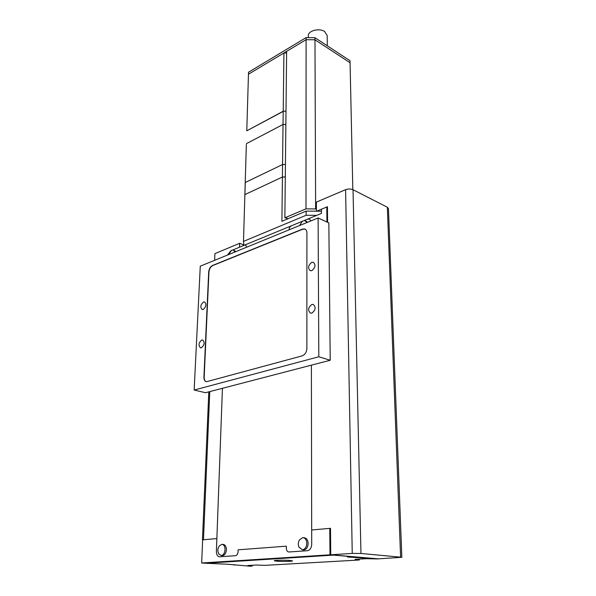 <?xml version="1.0" encoding="UTF-8"?>
<svg xmlns="http://www.w3.org/2000/svg" width="596" height="596" viewBox="0 0 596 596"><rect width="100%" height="100%" fill="white"/><g stroke="black" fill="none" stroke-linecap="round" stroke-linejoin="round"><path stroke-width="0.89" d="M234.936 252.004L233.438 249.962L231.546 250.305L228.655 254.574M235.86 251.624L233.662 250.052M306.739 222.621L305.145 220.595L302.545 221.034L299.55 225.564M307.581 222.278L305.405 220.706M218.754 553.87L221.213 555.554C223.425 555.129 224.707 553.17 225.057 549.661C224.975 546.39 223.91 544.61 221.861 544.342L219.47 545.742C217.488 548.491 217.324 551.322 218.97 554.228M222.122 555.621L222.561 555.658C224.774 555.234 226.055 553.274 226.405 549.773C226.316 546.502 225.251 544.729 223.202 544.453L222.293 544.379M298.954 547.113L302.403 549.817C305.048 549.363 306.515 547.21 306.798 543.373C306.567 539.827 305.234 537.905 302.798 537.599L299.408 539.946C298.037 542.427 297.955 544.96 299.155 547.545M303.133 549.885L303.759 549.937C306.404 549.482 307.864 547.337 308.147 543.5C307.916 539.961 306.582 538.046 304.146 537.741L303.416 537.667M209.77 391.602L203.467 539.775L216.87 538.568L222.435 388.309L216.385 551.464C216.46 554.749 217.525 556.53 219.589 556.798L235.517 555.695C236.999 555.36 237.849 554.034 238.057 551.717L238.109 549.817L286.318 546.174L286.303 548.171C286.43 550.525 287.302 551.799 288.904 551.993L307.439 550.711C310.024 550.153 311.447 548 311.708 544.252L311.388 365.154L311.678 530L330.497 528.294L330.75 554.772L378.281 558.847L401.846 557.297L360.96 553.468L352.243 553.408L330.75 554.772M327.442 207.289L326.802 206.983L321.415 209.233L321.438 213.413L307.432 219.194L309.399 219.09L310.941 220.9L309.399 219.09L307.432 219.194L304.377 220.453M301.934 221.459L291.437 225.787C289.991 226.562 289.194 227.895 289.038 229.788L289.038 229.788C289.194 227.895 289.991 226.562 291.437 225.787L233.006 249.888L239.525 247.198L239.644 243.31L214.918 253.613L214.635 260.31M246.655 247.206L245.597 245.038L244.591 245.112L245.597 245.038L246.655 247.206M230.853 250.774L227.53 255.028L230.853 250.774M388.45 208.555L387.34 207.222L353.026 189.737C350.694 188.776 348.213 188.753 345.598 189.67L316.357 202.133L316.394 211.185M327.584 222.315L327.435 206.723L316.714 211.193M329.759 528.361L311.678 530L311.708 544.252C311.447 548 310.024 550.153 307.439 550.711L288.904 551.993C287.302 551.799 286.43 550.525 286.303 548.171L286.318 546.174L238.109 549.817L238.057 551.717C237.849 554.034 236.999 555.36 235.517 555.695L219.589 556.798C217.525 556.53 216.46 554.749 216.385 551.464L216.87 538.568L202.647 539.849L201.657 562.982L205.851 563.257L334.214 555.07L205.851 563.257L227.59 564.241L249.947 566.2L252.22 566.073L247.757 565.522L256.429 565.023L264.944 565.351L359.291 560.009L355.015 559.651L355.365 559.331L366.227 558.705L378.147 558.936L347.461 557.014L350.135 556.545L330.005 554.824L329.759 528.361L330.497 528.451M201.657 562.982L330.005 554.824M243.25 245.664L243.272 244.747L239.644 243.31M326.936 222.017L326.802 206.983M243.272 244.747L243.824 244.516M243.92 245.388L243.488 241.387L244.881 194.601L282.43 177.019L281.901 221.31L306.143 211.096L321.423 211.237M243.488 241.387L306.143 215.26L316.729 215.357M306.143 211.096L306.143 215.26M282.43 177.019L285.298 177.049M276.998 561.216C282.303 561.641 292.927 561.425 292.547 560.888L289.902 560.441C284.612 560.002 273.825 560.233 274.264 560.762L276.998 561.216M234.295 565.157L234.31 564.695M252.22 566.073L252.235 565.269M359.291 560.009L359.269 559.108M203.527 301.978C200.48 304.712 200.047 307.238 202.223 309.555L203.169 309.48C206.216 306.761 206.663 304.236 204.495 301.904L203.527 301.978M201.731 340.011C198.58 342.819 198.185 345.434 200.539 347.833L201.366 347.781C204.525 344.98 204.935 342.372 202.588 339.951L201.731 340.011M311.76 262.344C308.147 265.28 307.648 268.066 310.263 270.711L311.782 270.644C315.403 267.731 315.917 264.944 313.325 262.277L311.76 262.344M311.85 304.481C308.072 307.514 307.625 310.404 310.516 313.153L311.864 313.101C315.649 310.091 316.111 307.201 313.243 304.422L311.85 304.481M200.271 266.189L194.154 390.045L318.815 356.773L318.108 217.965L200.271 266.189M318.815 356.773L330.221 360.252L205.508 392.712L194.154 390.045M330.221 360.252L328.836 222.882L318.108 217.965M302.202 355.864C305.033 354.709 306.597 352.206 306.88 348.355L306.91 232.894C306.851 230.853 306.143 229.549 304.772 228.976L302.492 229.095L212.519 265.473C210.321 266.658 209.047 268.848 208.689 272.029L203.929 377.067C203.906 379.749 204.741 381.306 206.41 381.745L302.202 355.864M305.063 229.102L302.731 229.207L212.765 265.555C210.567 266.747 209.285 268.938 208.935 272.119L204.182 377.134C204.152 379.607 204.875 381.142 206.358 381.738M246.357 144.545L244.837 195.413M246.811 130.8L283.189 111.243L283.025 124.482L246.431 143.643L283.025 124.482L282.549 164.533L245.276 182.48L244.911 194.587L282.4 177.034L282.549 164.533L245.276 182.48L245.187 183.583M283.025 124.482L285.856 124.4L283.025 124.482M285.432 164.459L282.549 164.533L285.432 164.459M283.189 111.243L285.998 111.161M283.219 111.229L283.92 52.977L248.465 74.217L306.098 39.694L305.986 208.853L284.866 217.801L286.631 51.353L306.098 39.694L306.098 37.615L248.525 72.228L246.781 130.815L283.51 111.229M283.92 52.977L286.616 53.007M284.866 217.801L288.33 218.598M306.098 37.615L314.964 37.704L314.971 39.783L306.098 39.694L314.971 39.783L315.634 208.943L305.986 208.853M316.387 209.293L315.634 208.943M314.964 37.704L350.023 60.718L350.068 62.736L314.971 39.783L350.068 62.736L352.825 189.64M327.197 35.604L324.708 31.625C319.367 27.677 307.849 30.709 308.333 35.864L308.341 37.637M285.305 176.96L282.728 177.019M244.874 194.929L244.837 196.151M345.598 189.67L352.243 553.408M353.026 189.737L360.96 553.468M387.34 207.222L400.594 557.044M360.252 557.752L360.245 557.297M355.745 557.714L355.73 556.91M221.213 555.554L222.561 555.658M302.403 549.817L303.759 549.937M388.45 208.511L401.846 557.297M208.809 391.855L202.446 540.006M246.342 144.828L245.194 183.322M327.197 35.507L327.301 45.803"/></g></svg>
